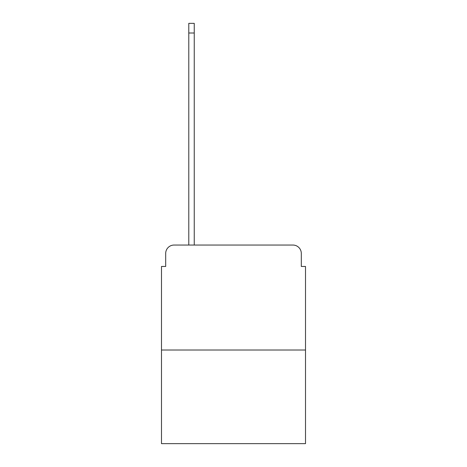 <?xml version="1.0" encoding="UTF-8"?>
<svg xmlns="http://www.w3.org/2000/svg" width="467" height="467" viewBox="0 0 467 467"><rect width="100%" height="100%" fill="white"/><g stroke="black" fill="none" stroke-linecap="round" stroke-linejoin="round"><path stroke-width="0.7" d="M165.692 253.447L165.692 266.459L165.692 253.447A8.4 8.4 0 0 1 174.086 245.047L188.785 245.047L188.785 23.35L194.243 23.35L194.243 245.047L200.752 245.047M305.511 350.017L161.489 350.017L161.489 443.65L305.511 443.65L305.511 266.459L301.308 266.459L301.308 253.447A8.4 8.4 0 0 0 292.914 245.047L174.086 245.047M161.489 350.017L161.489 266.459L165.692 266.459M266.248 245.047L292.914 245.047M301.308 266.459L301.308 253.447M188.785 33.005L194.243 33.005"/></g></svg>
